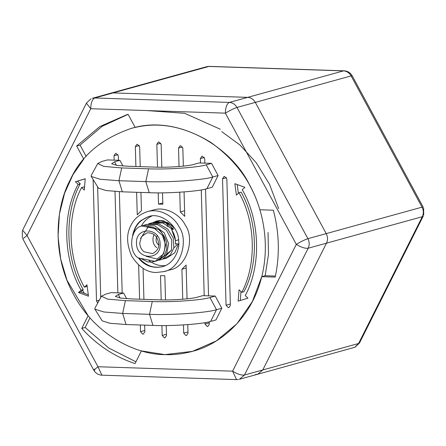 <?xml version="1.0" encoding="UTF-8"?>
<svg xmlns="http://www.w3.org/2000/svg" width="446" height="446" viewBox="0 0 446 446"><rect width="100%" height="100%" fill="white"/><g stroke="black" fill="none" stroke-linecap="round" stroke-linejoin="round"><path stroke-width="0.67" d="M22.841 238.905L93.755 370.135L97.969 366.735L101.905 375.181L236.536 379.624L232.595 371.172C237.456 374.127 241.414 375.409 244.464 375.019L308.175 248.227C305.12 248.617 301.162 247.335 296.3 244.38C301 241.57 304.869 239.669 307.907 238.671L236.988 107.441C233.955 108.439 230.086 110.346 225.386 113.15C225.498 107.313 226.824 103.734 229.378 102.418L94.753 97.981L92.456 98.248L110.77 93.192L113.067 92.919L110.77 93.192L206.582 66.722M359.587 342.79L423.293 215.998L422.301 216.7L358.59 343.487L354.693 347.328L257.727 374.222L262.778 369.963L257.727 374.222L255.43 374.489M359.554 342.846L358.59 343.487L262.778 369.963L326.483 243.17C327.922 240.037 327.832 236.848 326.216 233.615C327.832 236.848 327.922 240.037 326.483 243.17L422.301 216.7C423.739 213.562 423.65 210.378 422.033 207.145L326.216 233.615L255.302 102.385C253.484 99.268 250.947 97.596 247.692 97.362C250.947 97.596 253.484 99.268 255.302 102.385L351.119 75.915L422.033 207.145M343.504 70.886L247.692 97.362L113.067 92.919L208.884 66.448L343.504 70.886C346.765 71.126 349.302 72.798 351.119 75.915L352.234 75.848M423.176 207.139L422.468 208.042M207.262 66.566L208.884 66.448M167.25 226.362L168.66 226.512M79.076 292.007L79.583 292.955M257.727 374.222L239.418 379.278L244.464 375.019L262.778 369.963L326.483 243.17L308.175 248.227C309.613 245.094 309.524 241.91 307.907 238.671L326.216 233.615L255.302 102.385L236.988 107.441C235.176 104.331 232.639 102.652 229.378 102.418L247.692 97.362L113.067 92.919L94.753 97.981C92.205 99.296 90.873 102.875 90.761 108.713L86.412 103.21L22.707 230.002M94.413 369.216L94.881 370.085L93.766 370.152M22.634 230.192L27.055 235.505L22.824 238.861M259.873 209.765L273.342 210.205C279.268 232.678 279.893 254.978 275.215 277.1L261.741 276.659L252.386 301.496L236.949 323.746L216.321 340.928L192.46 351.359L164.881 354.615L141.41 350.89L135.038 363.579C114.761 356.845 96.999 345.12 81.746 328.407L88.124 315.712L67.017 280.311L60.667 258.981L58.047 236.525L59.413 214.197L64.586 193.252L72.971 174.698L83.753 159.172L76.656 146.037L99.804 126.58L127.049 114.594L128.074 114.321L135.171 127.456C159.618 121.613 184.8 126.575 210.718 142.335C235.627 160.125 252.007 182.598 259.873 209.765M221.779 131.659L239.903 144.967L256.288 162.757L269.574 184.393L278.644 208.605M220.302 129.228L184.7 113.323L146.634 110.552M261.741 276.659L265.147 275.717L275.433 276.057L265.147 275.717L268.481 254.482L268.052 232.466M81.746 328.407L85.153 327.464L89.981 317.853L85.153 327.464L108.757 348.036L135.935 361.784M76.656 146.037L80.063 145.101L102.14 126.313L128.086 114.343M166.224 325.547L166.509 335.576L164.987 337.828L164.412 337.895L162.188 335.431L161.915 325.563M157.488 167.189L156.847 144.309L158.369 142.057L158.943 141.99L161.168 144.448L161.803 167.222M161.196 299.896L160.515 275.628L164.836 275.767L165.511 299.929M158.207 192.862L158.52 204.112L162.801 202.93M84.288 293.306L82.555 290.179M164.881 354.615C135.528 354.754 94.691 334.606 73.529 294.321C51.457 254.599 55.544 206.732 70.329 179.643C81.233 155.838 101.398 138.801 130.823 128.543C179.013 113.379 232.862 148.674 249.827 185.564C263.491 209.876 271.162 247.848 259.934 283.087C249.492 318.567 220.435 344.457 192.455 351.359C182.86 353.907 173.667 354.994 164.881 354.615M122.349 191.825L106.165 190.565L98.454 188.14L91.19 176.449L91.168 175.573L97.769 163.492L102.106 161.396L107.43 159.924L114.154 160.147L114.025 155.687L115.542 153.435L116.122 153.368L118.346 155.827L118.469 160.292L119.896 160.337L114.572 161.809L111.645 163.738L116.869 165.382L127.829 166.235L154.717 167.122C167.077 167.707 188.552 166.219 193.765 164.418L199.089 162.946L200.51 162.996L200.388 158.536L201.904 156.284L202.478 156.217L204.703 158.676L204.831 163.136L211.555 163.359L218.116 175.512L212.218 187.253L206.894 188.719C199.2 191.379 167.49 193.575 149.237 192.711L122.349 191.825L118.943 180.725L121.68 167.93L148.568 168.817C166.821 169.681 198.531 167.49 206.23 164.83L211.555 163.359M205.556 189.065L208.538 295.843L215.256 296.066L221.824 308.214L215.925 319.955L210.601 321.427C202.908 324.086 171.197 326.282 152.945 325.413L126.056 324.526L109.872 323.272L102.162 320.841L94.898 309.15L103.851 311.977L122.65 313.432L126.056 324.526M209.263 321.772L209.33 324.197L207.814 326.444L207.234 326.517L205.009 324.052L204.97 322.642M119.344 191.702L122.176 292.994L123.603 293.044L118.279 294.516L115.352 296.445L120.576 298.09L131.537 298.937L158.419 299.823C170.785 300.409 192.259 298.926 197.472 297.125L202.796 295.653L204.218 295.704L201.263 189.935M230.376 305.359L228.854 307.606L228.28 307.673L226.055 305.215L222.526 178.796L224.043 176.549L224.617 176.477L226.841 178.941L230.376 305.359M97.713 303.085L96.514 300.944L93.125 179.554M97.641 186.824L100.735 297.554M238.142 301.128L239.05 289.783L241.788 292.347C256.779 264.244 255.597 221.868 239.006 192.728L236.408 195.114L234.858 183.685L244.876 187.326L242.256 189.734L242.446 190.035C260.191 220.826 261.384 265.967 245.233 295.575L247.97 298.145L238.142 301.128M78.145 184.321L75.385 181.739L85.214 178.751L84.305 190.096L81.568 187.532C66.577 215.641 67.759 258.011 84.35 287.157L86.948 284.771L88.498 296.194L78.479 292.554L81.083 290.168C63.243 259.433 61.916 214.286 77.972 184.611L80.274 183.735L77.515 181.148L85.208 178.813M119.896 160.337L122.951 165.996M123.603 293.044L126.658 298.703M94.898 309.15L94.875 308.281L101.471 296.2L105.814 294.104L111.138 292.632L117.856 292.855L115.023 191.462M162.517 192.839L162.84 204.257L158.52 204.112M179.76 192.22L180.307 211.917L184.744 216.366L184.064 191.925M179.041 166.531L178.523 148.055L180.045 145.803L180.619 145.736L182.843 148.195L183.345 166.135M140.936 192.432L141.443 210.629L137.245 214.788L136.621 192.293M135.902 166.497L135.344 146.628L136.861 144.381L137.435 144.314L139.659 146.773L140.217 166.642M187.052 298.842L186.105 265.08L181.912 269.245L182.749 299.238M187.772 324.632L188.011 333.251L186.495 335.503L185.921 335.57L183.696 333.112L183.468 324.928M143.06 268.386L143.924 299.35M144.643 325.14L144.833 331.83L143.311 334.082L142.737 334.149L140.512 331.685L140.328 325M139.604 299.205L138.65 265.075M163.749 271.608C181.015 268.944 188.792 240.004 179.169 227.036C174.609 217.124 160.131 207.635 147.18 211.711C139.269 214.47 133.845 219.047 130.918 225.447C126.246 234.027 126.536 244.302 131.776 256.272C138.862 267.109 147.046 272.512 156.334 272.484L163.749 271.608L169.954 269.891C187.22 267.226 194.997 238.292 185.374 225.325C180.814 215.407 166.336 205.918 153.385 209.994L147.197 211.705M157.148 260.737L163.788 256.182C169.218 246.928 167.456 237.991 158.497 229.372L154.461 228.503L162.422 235.337L165.706 245.038L163.509 254.03L156.986 259.009L146.199 256.339M140.574 238.409L148.423 226.674M174.615 228.352L168.003 222.716L160.571 220.898L155.141 221.824L166.141 222.849L173.583 229.177L171.699 229.696L175.551 240.673L175.378 244.096C175.83 238.794 174.537 233.96 171.481 229.59L172.451 229.35L163.002 223.017L151.935 222.861L148.468 223.892L158.681 223.803L167.741 229.066L173.232 238.053L173.812 248.021L170.288 254.967L163.32 258.998M154.366 222.153L165.795 222.783L167.952 225.386M154.461 228.503L145.742 226.735L148.34 226.585L153.307 227.399L156.602 228.815M145.742 226.735L141.694 225.971C130.488 228.023 127.863 251.494 138.121 257.894L154.846 261.295L151.372 262.125L147.492 261.863L141.204 258.674M146.478 224.483L157.154 224.422L166.475 230.203L171.721 239.859L171.509 250.156L166.637 254.153L168.644 243.622L164.228 232.767L154.656 225.799L143.149 225.47L141.694 225.971M166.637 254.153L158.943 260.241M152.811 222.626L156.496 221.065L158.904 220.608L163.225 220.753L173.5 226.635M163.788 256.182L157.901 259.695C167.072 255.307 167.462 235.416 158.497 229.372M177.296 243.577L177.168 244.598L173.812 248.021M175.429 244.096L177.313 243.577L177.168 244.598M178.796 239.781L175.551 240.673M162.506 259.26L171.509 250.156M153.998 234.507C151.986 240.026 152.883 244.43 156.685 247.714M171.186 227.995L173.583 229.177M156.513 221.065L158.971 220.592L163.286 220.737L173.204 226.222M178.729 243.254L174.804 252.743L166.771 258.078L164.206 258.791M154.846 261.295L157.901 259.695M149.003 260.631C154.344 264.573 159.813 266.212 165.41 265.548M151.74 216.048C147.147 218.245 143.679 221.601 141.337 226.116M180.307 211.917L184.588 210.735M186.188 268.063L181.912 269.245M157.26 235.711C155.364 239.329 155.771 242.395 158.481 244.904M133.237 234.094C134.915 227.739 137.708 223.134 141.627 220.268L148 216.828M161.826 266.792C152.588 268.297 145.006 265.437 139.091 258.217M139.113 258.223C146.344 265.939 154.165 268.726 162.578 266.591M148.769 216.605C140.328 219.688 135.16 225.498 133.259 234.033M132.562 235.689C134.062 228.603 136.95 223.507 141.226 220.391L147.816 216.884C160.939 211.153 178.684 226.774 178.517 239.731C180.546 249.531 173.656 264.595 161.642 266.842C152.181 268.47 144.454 265.526 138.444 258.011M114.154 160.147L118.469 160.292M200.51 162.996L204.831 163.136M218.116 175.512L212.792 176.984C203.855 180.072 167.033 182.615 145.831 181.611L118.943 180.725L100.144 179.27L91.19 176.449M97.769 163.492L103.806 166.403L121.68 167.93M204.218 295.704L208.538 295.843M101.471 296.2L107.508 299.11L125.387 300.637L122.65 313.432L149.533 314.318L152.945 325.413M215.256 296.066L209.938 297.538C202.239 300.197 170.528 302.388 152.276 301.524L125.387 300.637M117.856 292.855L122.176 292.994M221.824 308.214L216.5 309.686C207.563 312.774 170.734 315.322 149.533 314.318L152.276 301.524M86.167 156.401L80.063 145.101M240.277 300.481L240.985 291.6M238.37 193.308L237.183 184.532M241.788 292.347L243.917 291.762C258.909 263.658 257.727 221.283 241.13 192.137L239.006 192.728M88.302 294.761L80.609 291.968L83.212 289.577C65.372 258.847 64.046 213.701 80.102 184.02L80.274 183.735M84.35 287.157L86.479 286.572L87.115 285.986M84.5 187.694L83.697 186.946L81.568 187.532M75.385 181.739L77.515 181.148M78.479 292.554L80.609 291.968M81.083 290.168L83.212 289.577M225.386 113.15L296.3 244.38L232.595 371.172L97.969 366.735L27.055 235.505L90.761 108.713L225.386 113.15M162.188 335.431L166.47 334.249M156.847 144.309L160.822 143.211M152.476 253.612L143.941 251.773C141.326 249.515 139.921 246.599 139.737 243.025L141.605 236.519L147.035 232.873C153.575 232.433 157.483 236.073 158.759 243.795C159.177 247.731 157.176 250.975 152.744 253.523M136.493 243.243C136.314 260.079 161.24 260.904 160.12 244.023C160.298 227.187 135.372 226.367 136.493 243.243M183.696 333.112L187.972 331.93M140.512 331.685L144.794 330.503M178.523 148.055L182.498 146.957M135.344 146.628L139.319 145.53M206.894 188.719L212.792 176.984L206.23 164.83M149.237 192.711L145.831 181.611L148.568 168.817M114.572 161.809L116.473 165.321M120.18 298.028L118.279 294.516M209.938 297.538L216.5 309.686L210.601 321.427M226.055 305.215L230.337 304.033M222.526 178.796L226.501 177.698M114.025 155.687L118 154.589M205.009 324.052L209.291 322.871M200.388 158.536L204.363 157.438M96.514 300.944L99.302 300.175M77.972 184.611L80.102 184.02M359.437 343.074L354.971 347.228M352.245 75.865L423.159 207.095M423.611 208.053L423.7 215.072M209.464 66.376L344.089 70.819M344.212 70.819C347.585 71.065 350.194 72.62 352.028 75.486M207.485 66.515L209.352 66.376M236.648 379.624L238.515 379.485M93.972 370.514C95.806 373.38 98.415 374.935 101.788 375.181M22.3 230.928L22.389 237.947M91.029 98.772L86.563 102.926M153.692 222.342L154.885 221.985M146.639 224.433L143.149 225.47M162.444 259.277L158.876 260.263M157.12 260.748L153.552 261.735M147.821 216.884L148.223 216.756M161.625 266.842L162.032 266.747M130.895 128.526L134.302 127.584"/></g></svg>
